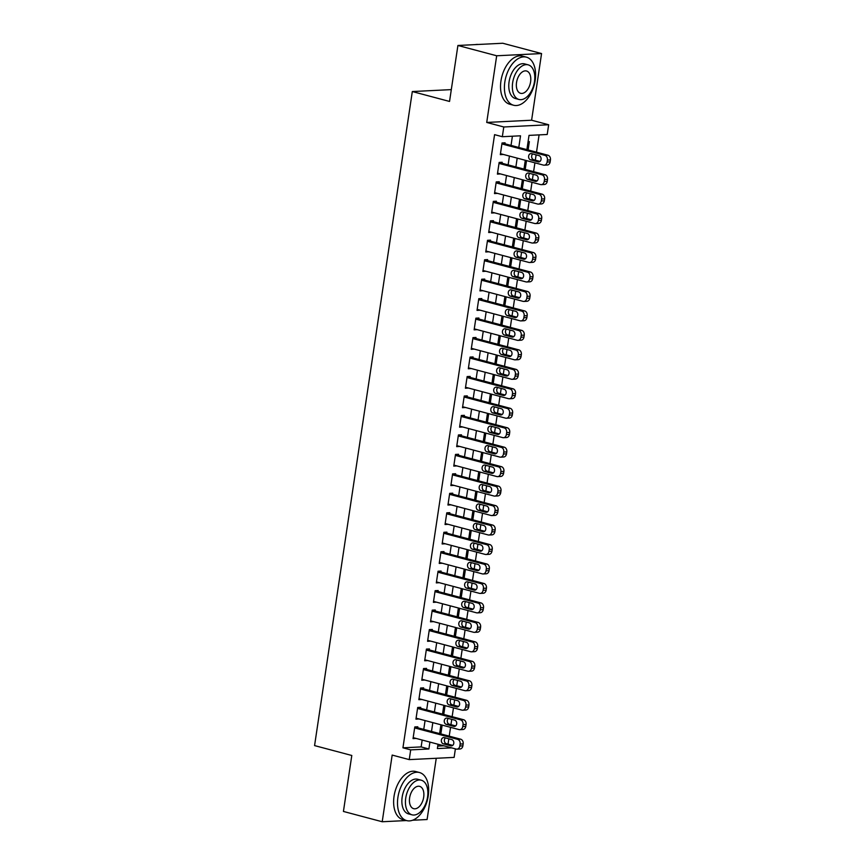 <?xml version="1.0" encoding="UTF-8"?>
<svg xmlns="http://www.w3.org/2000/svg" width="865" height="865" viewBox="0 0 865 865"><rect width="100%" height="100%" fill="white"/><g stroke="black" fill="none" stroke-linecap="round" stroke-linejoin="round"><path stroke-width="1.3" d="M455.39 748.863L454.125 757.394L409.242 759.611L410.691 749.879L428.889 748.982L429.916 742.094M412.594 820.247L427.094 819.523L436.252 758.27M409.242 759.611L392.169 755.08L382.211 821.75L343.427 811.446L351.796 755.48L314.568 745.598L412.313 91.549L449.541 101.443L457.909 45.477L502.792 43.25L541.566 53.554L496.683 55.771L486.725 122.441L503.787 126.982L548.669 124.755L547.21 134.486L529.023 135.383L526.893 149.623M486.725 122.441L531.607 120.224L541.566 53.554M531.607 120.224L548.669 124.755M448.038 744.127L448.827 738.818M449.227 736.147L450.546 727.335M450.946 724.665L451.746 719.356M452.136 716.685L453.455 707.873M453.855 705.202L454.655 699.893M455.044 697.222L456.363 688.41M456.763 685.74L457.563 680.42M457.963 677.749L459.272 668.937M459.672 666.266L460.472 660.957M460.872 658.287L462.18 649.474M462.58 646.804L463.381 641.495M463.781 638.824L465.089 630.012M465.489 627.341L466.289 622.032M466.689 619.362L468.008 610.539M468.397 607.868L469.198 602.559M469.598 599.888L470.917 591.076M471.317 588.405L472.106 583.096M472.506 580.426L473.825 571.614M474.225 568.943L475.015 563.634M475.415 560.963L476.734 552.151M477.134 549.47L477.923 544.161M478.323 541.49L479.643 532.678M480.043 530.007L480.832 524.698M481.232 522.028L482.551 513.215M482.951 510.545L483.74 505.236M484.141 502.565L485.46 493.753M485.86 491.082L486.649 485.773M487.049 483.092L488.368 474.279M488.768 471.609L489.558 466.3M489.958 463.629L491.277 454.817M491.677 452.146L492.466 446.837M492.866 444.167L494.185 435.355M494.585 432.684L495.375 427.375M495.775 424.704L497.094 415.881M497.494 413.211L498.283 407.902M498.683 405.231L500.002 396.419M500.403 393.748L501.192 388.439M501.592 385.768L502.911 376.956M503.311 374.286L504.111 368.977M504.5 366.306L505.82 357.494M506.22 354.823L507.02 349.503M507.409 346.833L508.728 338.02M509.128 335.35L509.928 330.041M510.328 327.37L511.637 318.558M512.037 315.887L512.837 310.578M513.237 307.908L514.545 299.095M514.945 296.425L515.745 291.116M516.146 288.445L517.454 279.622M517.854 276.951L518.654 271.642M519.054 268.972L520.373 260.16M520.762 257.489L521.563 252.18M521.963 249.509L523.282 240.697M523.682 238.026L524.471 232.717M524.871 230.047L526.19 221.235M526.59 218.553L527.38 213.244M527.78 210.573L529.099 201.761M529.499 199.091L530.288 193.782M530.688 191.111L532.007 182.299M532.408 179.628L533.197 174.319M533.597 171.648L534.916 162.836M535.316 160.166L536.105 154.857M536.505 152.175L539.09 134.886M382.211 821.75L406.442 820.55M457.909 45.477L496.683 55.771M417.676 727.768L417.817 726.795L414.789 726.946L413.038 738.624L416.076 738.418M420.585 708.305L420.725 707.332L417.698 707.484L415.946 719.161L418.984 718.956M423.493 688.832L423.634 687.859L420.606 688.01L418.855 699.688L421.904 699.493M426.402 669.369L426.542 668.396L423.515 668.548L421.763 680.225L424.812 680.02M429.31 649.907L429.451 648.934L426.423 649.085L424.672 660.763L427.721 660.557M432.219 630.444L432.359 629.471L429.332 629.612L427.58 641.3L430.629 641.095M435.127 610.971L435.268 609.998L432.24 610.149L430.5 621.827L433.538 621.621M438.036 591.509L438.177 590.535L435.149 590.687L433.408 602.364L436.447 602.159M440.945 572.046L441.096 571.073L438.058 571.224L436.317 582.902L439.355 582.696M443.853 552.573L444.005 551.6L440.966 551.751L439.225 563.429L442.264 563.234M446.762 533.11L446.913 532.137L443.875 532.289L442.134 543.966L445.172 543.761M449.67 513.648L449.822 512.675L446.783 512.826L445.043 524.504L448.081 524.298M452.579 494.175L452.73 493.201L449.692 493.353L447.951 505.041L450.989 504.836M455.487 474.712L455.639 473.739L452.6 473.89L450.86 485.568L453.898 485.362M458.396 455.25L458.547 454.276L455.509 454.428L453.768 466.105L456.807 465.9M461.305 435.787L461.456 434.814L458.418 434.954L456.677 446.643L459.715 446.437M464.224 416.314L464.364 415.341L461.337 415.492L459.585 427.169L462.624 426.964M467.132 396.851L467.273 395.878L464.246 396.029L462.494 407.707L465.532 407.502M470.041 377.389L470.182 376.416L467.154 376.567L465.402 388.244L468.441 388.039M472.95 357.915L473.09 356.942L470.063 357.094L468.311 368.771L471.349 368.577M475.858 338.453L475.999 337.48L472.971 337.631L471.22 349.309L474.269 349.103M478.767 318.99L478.907 318.017L475.88 318.169L474.128 329.846L477.177 329.641M481.675 299.528L481.816 298.555L478.788 298.695L477.037 310.384L480.086 310.178M484.584 280.055L484.724 279.081L481.697 279.233L479.945 290.91L482.994 290.705M487.492 260.592L487.633 259.619L484.605 259.77L482.865 271.448L485.903 271.242M490.401 241.13L490.542 240.156L487.514 240.308L485.773 251.985L488.812 251.78M493.31 221.656L493.461 220.683L490.423 220.835L488.682 232.512L491.72 232.317M496.218 202.194L496.369 201.221L493.331 201.372L491.59 213.049L494.629 212.844M499.127 182.731L499.278 181.758L496.24 181.91L494.499 193.587L497.537 193.382M502.035 163.258L502.187 162.285L499.148 162.436L497.407 174.125L500.446 173.919M528.115 149.948L529.358 141.622L528.082 141.687M525.196 169.41L526.45 161.085L525.163 161.149M522.287 188.884L523.541 180.558L522.255 180.612M519.378 208.346L520.622 200.02L519.346 200.085M516.47 227.809L517.713 219.483L516.437 219.548M513.561 247.282L514.805 238.945L513.529 239.01M510.653 266.744L511.896 258.419L510.62 258.484M507.744 286.207L508.988 277.881L507.712 277.946M504.836 305.68L506.079 297.344L504.803 297.409M501.927 325.143L503.171 316.817L501.895 316.871M499.019 344.605L500.262 336.28L498.986 336.344M496.11 364.068L497.353 355.742L496.078 355.807M493.201 383.541L494.445 375.215L493.169 375.269M490.293 403.004L491.536 394.678L490.26 394.743M487.384 422.466L488.628 414.14L487.352 414.205M484.476 441.939L485.719 433.603L484.443 433.668M481.567 461.402L482.811 453.076L481.535 453.141M478.659 480.864L479.902 472.539L478.626 472.604M475.739 500.327L476.993 492.001L475.707 492.066M472.831 519.8L474.085 511.475L472.798 511.529M469.922 539.263L471.166 530.937L469.89 531.002M467.014 558.725L468.257 550.399L466.981 550.464M464.105 578.198L465.348 569.862L464.072 569.927M461.196 597.661L462.44 589.335L461.164 589.4M458.288 617.123L459.531 608.798L458.255 608.863M455.379 636.597L456.623 628.26L455.347 628.325M452.471 656.059L453.714 647.734L452.438 647.788M449.562 675.522L450.806 667.196L449.53 667.261M446.654 694.984L447.897 686.659L446.621 686.724M443.745 714.458L444.988 706.132L443.713 706.186M437.744 746.095L443.842 745.792M440.804 725.659L442.08 725.594L440.836 733.92M518.784 147.472L520.525 135.805L502.327 136.713L494.575 134.648L402.939 747.814L421.136 746.917L422.163 740.04M423.753 729.379L425.072 720.567M426.661 709.916L427.98 701.104M429.57 690.454L430.889 681.642M432.478 670.981L433.798 662.168M435.387 651.518L436.706 642.706M438.296 632.055L439.615 623.243M441.204 612.593L442.523 603.77M444.113 593.12L445.432 584.308M447.021 573.657L448.34 564.845M449.93 554.195L451.249 545.383M452.849 534.721L454.157 525.909M455.758 515.259L457.066 506.447M458.666 495.796L459.975 486.984M461.575 476.334L462.894 467.511M464.483 456.861L465.803 448.048M467.392 437.398L468.711 428.586M470.3 417.936L471.62 409.123M473.209 398.462L474.528 389.65M476.118 379L477.437 370.188M479.026 359.537L480.345 350.725M481.935 340.064L483.254 331.252M484.843 320.601L486.162 311.789M487.752 301.139L489.071 292.327M490.66 281.676L491.98 272.853M493.569 262.203L494.888 253.391M496.478 242.741L497.797 233.928M499.386 223.278L500.705 214.466M502.295 203.805L503.614 194.993M505.214 184.342L506.522 175.53M508.123 164.88L509.431 156.068M511.031 145.417L512.404 136.216M504.944 143.795L505.095 142.822L502.057 142.974L500.316 154.651L503.354 154.446M451.303 89.614L412.313 91.549M402.939 747.814L410.691 749.879M502.327 136.713L503.787 126.982M438.025 744.246L437.376 748.56L451.595 747.857M525.304 160.274L523.985 169.097M522.384 179.747L521.076 188.559M519.476 199.21L518.167 208.022M516.567 218.672L515.259 227.484M513.659 238.145L512.34 246.958M510.75 257.608L509.431 266.42M507.842 277.07L506.522 285.882M504.933 296.533L503.614 305.356M502.024 316.006L500.705 324.818M499.116 335.469L497.797 344.281M496.207 354.931L494.888 363.743M493.299 374.404L491.98 383.217M490.39 393.867L489.071 402.679M487.482 413.329L486.162 422.142M484.573 432.803L483.254 441.615M481.664 452.265L480.345 461.077M478.756 471.728L477.437 480.54M475.847 491.19L474.528 500.013M472.939 510.664L471.62 519.476M470.019 530.126L468.711 538.938M467.111 549.589L465.803 558.401M464.202 569.062L462.894 577.874M461.294 588.524L459.975 597.337M458.385 607.987L457.066 616.799M455.477 627.449L454.157 636.272M452.568 646.923L451.249 655.735M449.659 666.385L448.34 675.197M446.751 685.848L445.432 694.66M443.842 705.321L442.523 714.133M440.934 724.784L439.615 733.596M431.505 731.444L432.824 722.632M434.414 711.982L435.733 703.169M437.322 692.508L438.642 683.696M440.231 673.046L441.55 664.234M443.15 653.583L444.459 644.771M446.059 634.11L447.367 625.298M448.967 614.647L450.276 605.835M451.876 595.185L453.195 586.373M454.785 575.722L456.104 566.899M457.693 556.249L459.012 547.437M460.602 536.787L461.921 527.974M463.51 517.324L464.829 508.512M466.419 497.851L467.738 489.039M469.327 478.388L470.647 469.576M472.236 458.926L473.555 450.114M475.144 439.452L476.464 430.64M478.053 419.99L479.372 411.178M480.962 400.527L482.281 391.715M483.87 381.065L485.189 372.242M486.779 361.592L488.098 352.779M489.687 342.129L491.006 333.317M492.596 322.667L493.915 313.854M495.515 303.193L496.824 294.381M498.424 283.731L499.732 274.919M501.332 264.268L502.641 255.456M504.241 244.806L505.56 235.983M507.15 225.333L508.469 216.52M510.058 205.87L511.377 197.058M512.967 186.408L514.286 177.595M515.875 166.934L517.194 158.122M421.136 746.917L428.889 748.982M500.457 153.732L503.344 154.5M497.548 173.195L500.435 173.973M494.629 192.668L497.526 193.436M491.72 212.13L494.618 212.898M488.812 231.593L491.709 232.361M485.903 251.066L488.801 251.834M482.994 270.529L485.892 271.296M480.086 289.991L482.984 290.759M477.177 309.465L480.075 310.232M474.269 328.927L477.166 329.695M471.36 348.39L474.258 349.157M468.452 367.852L471.349 368.631M465.543 387.325L468.441 388.093M462.634 406.788L465.532 407.556M459.726 426.25L462.624 427.018M456.817 445.724L459.715 446.491M453.909 465.186L456.796 465.954M451 484.649L453.887 485.416M448.092 504.122L450.979 504.89M445.183 523.585L448.07 524.352M442.264 543.047L445.161 543.815M439.355 562.51L442.253 563.288M436.447 581.983L439.344 582.751M433.538 601.445L436.436 602.213M430.629 620.908L433.527 621.676M427.721 640.381L430.619 641.149M424.812 659.844L427.71 660.611M421.904 679.306L424.802 680.074M418.995 698.769L421.893 699.547M416.087 718.242L418.984 719.01M413.178 737.704L416.076 738.472M501.916 143.947L544.885 155.365A3.979 3.157 -92.8 0 1 547.404 160.079L547.113 162.025A3.979 3.157 -92.8 0 1 544.204 165.183A3.979 3.157 -92.8 0 1 543.425 165.096L500.457 153.678M544.204 165.183L547.242 165.031A3.979 3.157 87.2 0 0 550.151 161.874L550.432 159.928A3.979 3.157 87.2 0 0 547.913 155.213L502.057 143.028M539.036 155.635A3.19 2.519 87.2 0 1 541.09 159.009A3.19 2.519 87.2 0 1 538.733 161.928A3.19 2.519 87.2 0 1 538.106 161.863L530.656 159.884A3.19 2.519 87.2 0 1 528.601 156.5A3.19 2.519 87.2 0 1 530.969 153.581A3.19 2.519 87.2 0 1 531.597 153.656L539.036 155.635M540.009 161.409L533.694 159.733A3.19 2.519 87.2 0 1 531.694 157.203A3.19 2.519 87.2 0 1 532.721 153.948M478.215 44.472A24.88 14.716 104.9 0 0 475.328 44.612M535.165 80.456A24.88 14.716 104.9 0 0 526.385 57.155A24.88 14.716 104.9 0 0 504.836 81.959A24.88 14.716 104.9 0 0 513.615 105.249A24.88 14.716 104.9 0 0 535.165 80.456M526.385 57.155L522.514 56.128A24.88 14.716 104.9 0 0 500.954 80.921A24.88 14.716 104.9 0 0 509.734 104.222L513.615 105.249M518.968 99.464L515.399 98.524A17.916 10.596 -75.1 0 1 509.085 81.742A17.916 10.596 -75.1 0 1 524.601 63.891L528.169 64.843A17.916 10.596 104.9 0 0 512.653 82.694A17.916 10.596 104.9 0 0 518.968 99.464A17.916 10.596 104.9 0 0 534.484 81.613A17.916 10.596 104.9 0 0 528.169 64.843M516.535 82.499A11.548 6.834 104.9 0 0 520.6 93.312A11.548 6.834 104.9 0 0 530.602 81.807A11.548 6.834 104.9 0 0 526.536 70.995A11.548 6.834 104.9 0 0 516.535 82.499M428.251 795.822A24.88 14.716 104.9 0 0 419.471 772.521A24.88 14.716 104.9 0 0 397.922 797.325A24.88 14.716 104.9 0 0 406.701 820.615A24.88 14.716 104.9 0 0 428.251 795.822M419.471 772.521L415.6 771.494A24.88 14.716 104.9 0 0 394.051 796.287A24.88 14.716 104.9 0 0 402.82 819.587L406.701 820.615M412.054 814.83L408.485 813.889A17.916 10.596 -75.1 0 1 402.171 797.108A17.916 10.596 -75.1 0 1 417.687 779.257L421.255 780.198A17.916 10.596 104.9 0 0 405.739 798.06A17.916 10.596 104.9 0 0 412.054 814.83A17.916 10.596 104.9 0 0 427.57 796.979A17.916 10.596 104.9 0 0 421.255 780.198M409.621 797.865A11.548 6.834 104.9 0 0 413.686 808.678A11.548 6.834 104.9 0 0 423.688 797.173A11.548 6.834 104.9 0 0 419.622 786.361A11.548 6.834 104.9 0 0 409.621 797.865M499.008 163.409L541.977 174.827A3.979 3.157 -92.8 0 1 544.496 179.542L544.204 181.488A3.979 3.157 -92.8 0 1 541.295 184.645A3.979 3.157 -92.8 0 1 540.517 184.559L497.548 173.141M541.295 184.645L544.334 184.494A3.979 3.157 87.2 0 0 547.242 181.336L547.523 179.39A3.979 3.157 87.2 0 0 545.004 174.676L499.137 162.49M536.127 175.098A3.19 2.519 87.2 0 1 538.181 178.482A3.19 2.519 87.2 0 1 535.824 181.391A3.19 2.519 87.2 0 1 535.197 181.326L527.747 179.347A3.19 2.519 87.2 0 1 525.693 175.963A3.19 2.519 87.2 0 1 528.061 173.054A3.19 2.519 87.2 0 1 528.677 173.119L536.127 175.098M537.1 180.871L530.786 179.196A3.19 2.519 87.2 0 1 528.774 176.665A3.19 2.519 87.2 0 1 529.812 173.422M496.099 182.883L539.068 194.29A3.979 3.157 -92.8 0 1 541.587 199.015L541.295 200.961A3.979 3.157 -92.8 0 1 538.387 204.108A3.979 3.157 -92.8 0 1 537.608 204.021L494.639 192.614M538.387 204.108L541.425 203.956A3.979 3.157 87.2 0 0 544.323 200.81L544.615 198.863A3.979 3.157 87.2 0 0 542.096 194.138L496.229 181.964M533.218 194.56A3.19 2.519 87.2 0 1 535.273 197.944A3.19 2.519 87.2 0 1 532.916 200.853A3.19 2.519 87.2 0 1 532.289 200.788L524.839 198.809A3.19 2.519 87.2 0 1 522.784 195.425A3.19 2.519 87.2 0 1 525.152 192.517A3.19 2.519 87.2 0 1 525.769 192.581L533.218 194.56M534.192 200.334L527.877 198.658A3.19 2.519 87.2 0 1 525.866 196.139A3.19 2.519 87.2 0 1 526.904 192.884M493.191 202.345L536.159 213.763A3.979 3.157 -92.8 0 1 538.679 218.477L538.387 220.424A3.979 3.157 -92.8 0 1 535.478 223.57A3.979 3.157 -92.8 0 1 534.7 223.494L491.731 212.076M535.478 223.57L538.517 223.429A3.979 3.157 87.2 0 0 541.414 220.272L541.706 218.326A3.979 3.157 87.2 0 0 539.187 213.612L493.32 201.426M530.31 214.023A3.19 2.519 87.2 0 1 532.364 217.407A3.19 2.519 87.2 0 1 530.007 220.326A3.19 2.519 87.2 0 1 529.38 220.251L521.93 218.283A3.19 2.519 87.2 0 1 519.876 214.898A3.19 2.519 87.2 0 1 522.244 211.979A3.19 2.519 87.2 0 1 522.86 212.044L530.31 214.023M531.272 219.807L524.968 218.131A3.19 2.519 87.2 0 1 522.957 215.601A3.19 2.519 87.2 0 1 523.995 212.347M490.282 221.808L533.251 233.226A3.979 3.157 -92.8 0 1 535.77 237.94L535.478 239.886A3.979 3.157 -92.8 0 1 532.57 243.043A3.979 3.157 -92.8 0 1 531.791 242.957L488.822 231.539M532.57 243.043L535.608 242.892A3.979 3.157 87.2 0 0 538.506 239.735L538.798 237.788A3.979 3.157 87.2 0 0 536.278 233.074L490.412 220.889M527.401 233.496A3.19 2.519 87.2 0 1 529.456 236.88A3.19 2.519 87.2 0 1 527.088 239.789A3.19 2.519 87.2 0 1 526.471 239.724L519.022 237.745A3.19 2.519 87.2 0 1 516.967 234.361A3.19 2.519 87.2 0 1 519.335 231.452A3.19 2.519 87.2 0 1 519.952 231.517L527.401 233.496M528.364 239.27L522.06 237.594A3.19 2.519 87.2 0 1 520.049 235.064A3.19 2.519 87.2 0 1 521.087 231.82M487.373 241.281L530.342 252.688A3.979 3.157 -92.8 0 1 532.862 257.402L532.57 259.349A3.979 3.157 -92.8 0 1 529.661 262.506A3.979 3.157 -92.8 0 1 528.883 262.419L485.914 251.012M529.661 262.506L532.699 262.354A3.979 3.157 87.2 0 0 535.597 259.208L535.889 257.262A3.979 3.157 87.2 0 0 533.37 252.537L487.503 240.362M524.493 252.958A3.19 2.519 87.2 0 1 526.547 256.343A3.19 2.519 87.2 0 1 524.179 259.251A3.19 2.519 87.2 0 1 523.563 259.186L516.113 257.208A3.19 2.519 87.2 0 1 514.059 253.823A3.19 2.519 87.2 0 1 516.427 250.915A3.19 2.519 87.2 0 1 517.043 250.98L524.493 252.958M525.455 258.732L519.151 257.056A3.19 2.519 87.2 0 1 517.14 254.537A3.19 2.519 87.2 0 1 518.178 251.283M484.465 260.743L527.434 272.151A3.979 3.157 -92.8 0 1 529.953 276.876L529.661 278.822A3.979 3.157 -92.8 0 1 526.753 281.968A3.979 3.157 -92.8 0 1 525.974 281.893L483.005 270.475M526.753 281.968L529.791 281.817A3.979 3.157 87.2 0 0 532.689 278.671L532.981 276.724A3.979 3.157 87.2 0 0 530.461 272.01L484.595 259.824M521.584 272.421A3.19 2.519 87.2 0 1 523.639 275.805A3.19 2.519 87.2 0 1 521.271 278.725A3.19 2.519 87.2 0 1 520.654 278.649L513.205 276.67A3.19 2.519 87.2 0 1 511.15 273.286A3.19 2.519 87.2 0 1 513.518 270.377A3.19 2.519 87.2 0 1 514.134 270.442L521.584 272.421M522.547 278.206L516.243 276.53A3.19 2.519 87.2 0 1 514.232 274A3.19 2.519 87.2 0 1 515.27 270.745M481.546 280.206L524.525 291.624A3.979 3.157 -92.8 0 1 527.044 296.338L526.753 298.284A3.979 3.157 -92.8 0 1 523.844 301.442A3.979 3.157 -92.8 0 1 523.066 301.355L480.097 289.937M523.844 301.442L526.871 301.29A3.979 3.157 87.2 0 0 529.78 298.133L530.072 296.187A3.979 3.157 87.2 0 0 527.553 291.473L481.686 279.287M518.676 291.894A3.19 2.519 87.2 0 1 520.73 295.279A3.19 2.519 87.2 0 1 518.362 298.187A3.19 2.519 87.2 0 1 517.746 298.122L510.296 296.144A3.19 2.519 87.2 0 1 508.242 292.759A3.19 2.519 87.2 0 1 510.61 289.84A3.19 2.519 87.2 0 1 511.226 289.916L518.676 291.894M519.638 297.668L513.334 295.992A3.19 2.519 87.2 0 1 511.323 293.462A3.19 2.519 87.2 0 1 512.361 290.218M478.637 299.668L521.606 311.086A3.979 3.157 -92.8 0 1 524.136 315.801L523.844 317.747A3.979 3.157 -92.8 0 1 520.935 320.904A3.979 3.157 -92.8 0 1 520.157 320.818L477.188 309.411M520.935 320.904L523.963 320.753A3.979 3.157 87.2 0 0 526.871 317.596L527.163 315.649A3.979 3.157 87.2 0 0 524.644 310.935L478.778 298.749M515.767 311.357A3.19 2.519 87.2 0 1 517.821 314.741A3.19 2.519 87.2 0 1 515.454 317.65A3.19 2.519 87.2 0 1 514.837 317.585L507.387 315.606A3.19 2.519 87.2 0 1 505.333 312.222A3.19 2.519 87.2 0 1 507.69 309.313A3.19 2.519 87.2 0 1 508.317 309.378L515.767 311.357M516.729 317.131L510.415 315.455A3.19 2.519 87.2 0 1 508.415 312.925A3.19 2.519 87.2 0 1 509.453 309.681M475.728 319.142L518.697 330.549A3.979 3.157 -92.8 0 1 521.227 335.274L520.935 337.22A3.979 3.157 -92.8 0 1 518.027 340.367A3.979 3.157 -92.8 0 1 517.248 340.28L474.279 328.873M518.027 340.367L521.054 340.215A3.979 3.157 87.2 0 0 523.963 337.069L524.255 335.123A3.979 3.157 87.2 0 0 521.736 330.398L475.869 318.223M512.859 330.819A3.19 2.519 87.2 0 1 514.913 334.204A3.19 2.519 87.2 0 1 512.545 337.112A3.19 2.519 87.2 0 1 511.929 337.047L504.479 335.069A3.19 2.519 87.2 0 1 502.424 331.684A3.19 2.519 87.2 0 1 504.782 328.776A3.19 2.519 87.2 0 1 505.409 328.841L512.859 330.819M513.821 336.593L507.506 334.917A3.19 2.519 87.2 0 1 505.506 332.398A3.19 2.519 87.2 0 1 506.544 329.143M472.82 338.604L515.789 350.022A3.979 3.157 -92.8 0 1 518.308 354.736L518.027 356.683A3.979 3.157 -92.8 0 1 515.118 359.829A3.979 3.157 -92.8 0 1 514.34 359.754L471.371 348.336M515.118 359.829L518.146 359.689A3.979 3.157 87.2 0 0 521.054 356.531L521.346 354.585A3.979 3.157 87.2 0 0 518.827 349.871L472.96 337.685M509.95 350.282A3.19 2.519 87.2 0 1 512.004 353.666A3.19 2.519 87.2 0 1 509.636 356.585A3.19 2.519 87.2 0 1 509.02 356.521L501.57 354.542A3.19 2.519 87.2 0 1 499.516 351.158A3.19 2.519 87.2 0 1 501.873 348.238A3.19 2.519 87.2 0 1 502.5 348.314L509.95 350.282M510.912 356.066L504.598 354.391A3.19 2.519 87.2 0 1 502.597 351.86A3.19 2.519 87.2 0 1 503.635 348.606M469.911 358.067L512.88 369.485A3.979 3.157 -92.8 0 1 515.399 374.199L515.107 376.145A3.979 3.157 -92.8 0 1 512.21 379.303A3.979 3.157 -92.8 0 1 511.431 379.216L468.462 367.798M512.21 379.303L515.237 379.151A3.979 3.157 87.2 0 0 518.146 375.994L518.438 374.048A3.979 3.157 87.2 0 0 515.918 369.333L470.052 357.148M507.041 369.755A3.19 2.519 87.2 0 1 509.096 373.139A3.19 2.519 87.2 0 1 506.728 376.048A3.19 2.519 87.2 0 1 506.101 375.983L498.662 374.004A3.19 2.519 87.2 0 1 496.607 370.62A3.19 2.519 87.2 0 1 498.964 367.712A3.19 2.519 87.2 0 1 499.592 367.776L507.041 369.755M508.004 375.529L501.689 373.853A3.19 2.519 87.2 0 1 499.689 371.323A3.19 2.519 87.2 0 1 500.727 368.079M467.003 377.54L509.972 388.947A3.979 3.157 -92.8 0 1 512.491 393.661L512.199 395.619A3.979 3.157 -92.8 0 1 509.301 398.765A3.979 3.157 -92.8 0 1 508.523 398.679L465.554 387.271M509.301 398.765L512.329 398.614A3.979 3.157 87.2 0 0 515.237 395.467L515.529 393.521A3.979 3.157 87.2 0 0 513.01 388.796L467.143 376.621M504.133 389.218A3.19 2.519 87.2 0 1 506.187 392.602A3.19 2.519 87.2 0 1 503.819 395.51A3.19 2.519 87.2 0 1 503.192 395.446L495.753 393.467A3.19 2.519 87.2 0 1 493.699 390.083A3.19 2.519 87.2 0 1 496.056 387.174A3.19 2.519 87.2 0 1 496.683 387.239L504.133 389.218M505.095 394.991L498.781 393.315A3.19 2.519 87.2 0 1 496.78 390.796A3.19 2.519 87.2 0 1 497.818 387.542M464.094 397.003L507.063 408.421A3.979 3.157 -92.8 0 1 509.582 413.135L509.29 415.081A3.979 3.157 -92.8 0 1 506.393 418.228A3.979 3.157 -92.8 0 1 505.614 418.152L462.645 406.734M506.393 418.228L509.42 418.076A3.979 3.157 87.2 0 0 512.329 414.93L512.621 412.983A3.979 3.157 87.2 0 0 510.101 408.269L464.235 396.084M501.213 408.68A3.19 2.519 87.2 0 1 503.279 412.064A3.19 2.519 87.2 0 1 500.911 414.984A3.19 2.519 87.2 0 1 500.284 414.908L492.845 412.94A3.19 2.519 87.2 0 1 490.79 409.556A3.19 2.519 87.2 0 1 493.147 406.637A3.19 2.519 87.2 0 1 493.774 406.701L501.213 408.68M502.187 414.465L495.872 412.789A3.19 2.519 87.2 0 1 493.872 410.259A3.19 2.519 87.2 0 1 494.91 407.004M461.186 416.465L504.154 427.883A3.979 3.157 -92.8 0 1 506.674 432.597L506.382 434.544A3.979 3.157 -92.8 0 1 503.484 437.701A3.979 3.157 -92.8 0 1 502.706 437.614L459.737 426.196M503.484 437.701L506.512 437.549A3.979 3.157 87.2 0 0 509.42 434.392L509.712 432.446A3.979 3.157 87.2 0 0 507.193 427.732L461.326 415.546M498.305 428.153A3.19 2.519 87.2 0 1 500.359 431.538A3.19 2.519 87.2 0 1 498.002 434.446A3.19 2.519 87.2 0 1 497.375 434.381L489.936 432.403A3.19 2.519 87.2 0 1 487.882 429.018A3.19 2.519 87.2 0 1 490.239 426.11A3.19 2.519 87.2 0 1 490.866 426.175L498.305 428.153M499.278 433.927L492.964 432.251A3.19 2.519 87.2 0 1 490.963 429.721A3.19 2.519 87.2 0 1 492.001 426.477M458.277 435.928L501.246 447.346A3.979 3.157 -92.8 0 1 503.765 452.06L503.473 454.006A3.979 3.157 -92.8 0 1 500.575 457.163A3.979 3.157 -92.8 0 1 499.797 457.077L456.817 445.67M500.575 457.163L503.603 457.012A3.979 3.157 87.2 0 0 506.512 453.865L506.804 451.908A3.979 3.157 87.2 0 0 504.284 447.194L458.418 435.009M495.396 447.616A3.19 2.519 87.2 0 1 497.451 451A3.19 2.519 87.2 0 1 495.094 453.909A3.19 2.519 87.2 0 1 494.466 453.844L487.027 451.865A3.19 2.519 87.2 0 1 484.973 448.481A3.19 2.519 87.2 0 1 487.33 445.572A3.19 2.519 87.2 0 1 487.957 445.637L495.396 447.616M496.369 453.39L490.055 451.714A3.19 2.519 87.2 0 1 488.055 449.195A3.19 2.519 87.2 0 1 489.093 445.94M455.368 455.401L498.337 466.808A3.979 3.157 -92.8 0 1 500.857 471.533L500.565 473.479A3.979 3.157 -92.8 0 1 497.667 476.626A3.979 3.157 -92.8 0 1 496.878 476.55L453.909 465.132M497.667 476.626L500.694 476.474A3.979 3.157 87.2 0 0 503.603 473.328L503.895 471.382A3.979 3.157 87.2 0 0 501.365 466.657L455.509 454.482M492.488 467.078A3.19 2.519 87.2 0 1 494.542 470.463A3.19 2.519 87.2 0 1 492.185 473.371A3.19 2.519 87.2 0 1 491.558 473.306L484.119 471.328A3.19 2.519 87.2 0 1 482.065 467.943A3.19 2.519 87.2 0 1 484.422 465.035A3.19 2.519 87.2 0 1 485.049 465.1L492.488 467.078M493.461 472.863L487.146 471.187A3.19 2.519 87.2 0 1 485.146 468.657A3.19 2.519 87.2 0 1 486.184 465.402M452.46 474.863L495.429 486.281A3.979 3.157 -92.8 0 1 497.948 490.996L497.656 492.942A3.979 3.157 -92.8 0 1 494.748 496.099A3.979 3.157 -92.8 0 1 493.969 496.013L451 484.595M494.748 496.099L497.786 495.948A3.979 3.157 87.2 0 0 500.694 492.791L500.986 490.844A3.979 3.157 87.2 0 0 498.456 486.13L452.6 473.944M489.579 486.552A3.19 2.519 87.2 0 1 491.634 489.925A3.19 2.519 87.2 0 1 489.276 492.845A3.19 2.519 87.2 0 1 488.649 492.78L481.21 490.801A3.19 2.519 87.2 0 1 479.145 487.417A3.19 2.519 87.2 0 1 481.513 484.497A3.19 2.519 87.2 0 1 482.14 484.573L489.579 486.552M490.552 492.326L484.238 490.65A3.19 2.519 87.2 0 1 482.238 488.12A3.19 2.519 87.2 0 1 483.276 484.865M449.551 494.326L492.52 505.744A3.979 3.157 -92.8 0 1 495.039 510.458L494.748 512.404A3.979 3.157 -92.8 0 1 491.839 515.562A3.979 3.157 -92.8 0 1 491.061 515.475L448.092 504.068M491.839 515.562L494.877 515.41A3.979 3.157 87.2 0 0 497.786 512.253L498.067 510.307A3.979 3.157 87.2 0 0 495.548 505.593L449.692 493.407M486.671 506.014A3.19 2.519 87.2 0 1 488.725 509.399A3.19 2.519 87.2 0 1 486.368 512.307A3.19 2.519 87.2 0 1 485.741 512.242L478.291 510.264A3.19 2.519 87.2 0 1 476.237 506.879A3.19 2.519 87.2 0 1 478.605 503.971A3.19 2.519 87.2 0 1 479.232 504.036L486.671 506.014M487.644 511.788L481.329 510.112A3.19 2.519 87.2 0 1 479.329 507.582A3.19 2.519 87.2 0 1 480.356 504.338M446.643 513.799L489.612 525.206A3.979 3.157 -92.8 0 1 492.131 529.931L491.839 531.878A3.979 3.157 -92.8 0 1 488.93 535.024A3.979 3.157 -92.8 0 1 488.152 534.938L445.183 523.53M488.93 535.024L491.969 534.873A3.979 3.157 87.2 0 0 494.877 531.726L495.158 529.78A3.979 3.157 87.2 0 0 492.639 525.055L446.772 512.88M483.762 525.477A3.19 2.519 87.2 0 1 485.816 528.861A3.19 2.519 87.2 0 1 483.459 531.77A3.19 2.519 87.2 0 1 482.832 531.705L475.382 529.726A3.19 2.519 87.2 0 1 473.328 526.342A3.19 2.519 87.2 0 1 475.696 523.433A3.19 2.519 87.2 0 1 476.312 523.498L483.762 525.477M484.735 531.251L478.421 529.575A3.19 2.519 87.2 0 1 476.41 527.055A3.19 2.519 87.2 0 1 477.448 523.801M443.734 533.262L486.703 544.68A3.979 3.157 -92.8 0 1 489.222 549.394L488.93 551.34A3.979 3.157 -92.8 0 1 486.022 554.487A3.979 3.157 -92.8 0 1 485.243 554.411L442.275 542.993M486.022 554.487L489.06 554.346A3.979 3.157 87.2 0 0 491.958 551.189L492.25 549.243A3.979 3.157 87.2 0 0 489.731 544.528L443.864 532.343M480.854 544.939A3.19 2.519 87.2 0 1 482.908 548.324A3.19 2.519 87.2 0 1 480.551 551.243A3.19 2.519 87.2 0 1 479.924 551.178L472.474 549.199A3.19 2.519 87.2 0 1 470.419 545.815A3.19 2.519 87.2 0 1 472.787 542.896A3.19 2.519 87.2 0 1 473.404 542.961L480.854 544.939M481.827 550.724L475.512 549.048A3.19 2.519 87.2 0 1 473.501 546.518A3.19 2.519 87.2 0 1 474.539 543.263M440.826 552.724L483.795 564.142A3.979 3.157 -92.8 0 1 486.314 568.856L486.022 570.803A3.979 3.157 -92.8 0 1 483.113 573.96A3.979 3.157 -92.8 0 1 482.335 573.873L439.366 562.455M483.113 573.96L486.152 573.809A3.979 3.157 87.2 0 0 489.049 570.651L489.341 568.705A3.979 3.157 87.2 0 0 486.822 563.991L440.955 551.805M477.945 564.413A3.19 2.519 87.2 0 1 479.999 567.797A3.19 2.519 87.2 0 1 477.642 570.705A3.19 2.519 87.2 0 1 477.015 570.64L469.565 568.662A3.19 2.519 87.2 0 1 467.511 565.277A3.19 2.519 87.2 0 1 469.879 562.369A3.19 2.519 87.2 0 1 470.495 562.434L477.945 564.413M478.907 570.186L472.604 568.51A3.19 2.519 87.2 0 1 470.592 565.98A3.19 2.519 87.2 0 1 471.63 562.737M437.917 572.198L480.886 583.605A3.979 3.157 -92.8 0 1 483.405 588.319L483.113 590.265A3.979 3.157 -92.8 0 1 480.205 593.422A3.979 3.157 -92.8 0 1 479.426 593.336L436.457 581.929M480.205 593.422L483.243 593.271A3.979 3.157 87.2 0 0 486.141 590.125L486.433 588.178A3.979 3.157 87.2 0 0 483.913 583.453L438.047 571.278M475.036 583.875A3.19 2.519 87.2 0 1 477.091 587.259A3.19 2.519 87.2 0 1 474.723 590.168A3.19 2.519 87.2 0 1 474.107 590.103L466.657 588.124A3.19 2.519 87.2 0 1 464.602 584.74A3.19 2.519 87.2 0 1 466.97 581.831A3.19 2.519 87.2 0 1 467.587 581.896L475.036 583.875M475.999 589.649L469.695 587.973A3.19 2.519 87.2 0 1 467.684 585.454A3.19 2.519 87.2 0 1 468.722 582.199M435.009 591.66L477.977 603.067A3.979 3.157 -92.8 0 1 480.497 607.792L480.205 609.738A3.979 3.157 -92.8 0 1 477.296 612.885A3.979 3.157 -92.8 0 1 476.518 612.809L433.549 601.391M477.296 612.885L480.335 612.734A3.979 3.157 87.2 0 0 483.232 609.587L483.524 607.641A3.979 3.157 87.2 0 0 481.005 602.927L435.138 590.741M472.128 603.337A3.19 2.519 87.2 0 1 474.182 606.722A3.19 2.519 87.2 0 1 471.814 609.641A3.19 2.519 87.2 0 1 471.198 609.566L463.748 607.587A3.19 2.519 87.2 0 1 461.694 604.213A3.19 2.519 87.2 0 1 464.062 601.294A3.19 2.519 87.2 0 1 464.678 601.359L472.128 603.337M473.09 609.122L466.786 607.446A3.19 2.519 87.2 0 1 464.775 604.916A3.19 2.519 87.2 0 1 465.813 601.662M432.1 611.123L475.069 622.541A3.979 3.157 -92.8 0 1 477.588 627.255L477.296 629.201A3.979 3.157 -92.8 0 1 474.388 632.358A3.979 3.157 -92.8 0 1 473.609 632.272L430.64 620.854M474.388 632.358L477.426 632.207A3.979 3.157 87.2 0 0 480.324 629.05L480.616 627.103A3.979 3.157 87.2 0 0 478.096 622.389L432.23 610.203M469.219 622.811A3.19 2.519 87.2 0 1 471.274 626.195A3.19 2.519 87.2 0 1 468.906 629.104A3.19 2.519 87.2 0 1 468.289 629.039L460.84 627.06A3.19 2.519 87.2 0 1 458.785 623.676A3.19 2.519 87.2 0 1 461.153 620.767A3.19 2.519 87.2 0 1 461.769 620.832L469.219 622.811M470.182 628.585L463.878 626.909A3.19 2.519 87.2 0 1 461.867 624.379A3.19 2.519 87.2 0 1 462.905 621.135M429.181 630.585L472.149 642.003A3.979 3.157 -92.8 0 1 474.68 646.717L474.388 648.663A3.979 3.157 -92.8 0 1 471.479 651.821A3.979 3.157 -92.8 0 1 470.701 651.734L427.732 640.327M471.479 651.821L474.507 651.669A3.979 3.157 87.2 0 0 477.415 648.512L477.707 646.566A3.979 3.157 87.2 0 0 475.188 641.852L429.321 629.666M466.311 642.273A3.19 2.519 87.2 0 1 468.365 645.658A3.19 2.519 87.2 0 1 465.997 648.566A3.19 2.519 87.2 0 1 465.381 648.501L457.931 646.523A3.19 2.519 87.2 0 1 455.877 643.138A3.19 2.519 87.2 0 1 458.245 640.23A3.19 2.519 87.2 0 1 458.861 640.295L466.311 642.273M467.273 648.047L460.969 646.371A3.19 2.519 87.2 0 1 458.958 643.841A3.19 2.519 87.2 0 1 459.996 640.597M426.272 650.058L469.241 661.466A3.979 3.157 -92.8 0 1 471.771 666.191L471.479 668.137A3.979 3.157 -92.8 0 1 468.571 671.283A3.979 3.157 -92.8 0 1 467.792 671.197L424.823 659.79M468.571 671.283L471.598 671.132A3.979 3.157 87.2 0 0 474.507 667.985L474.799 666.039A3.979 3.157 87.2 0 0 472.279 661.314L426.413 649.139M463.402 661.736A3.19 2.519 87.2 0 1 465.457 665.12A3.19 2.519 87.2 0 1 463.089 668.029A3.19 2.519 87.2 0 1 462.472 667.964L455.022 665.985A3.19 2.519 87.2 0 1 452.968 662.601A3.19 2.519 87.2 0 1 455.325 659.692A3.19 2.519 87.2 0 1 455.952 659.757L463.402 661.736M464.364 667.521L458.05 665.834A3.19 2.519 87.2 0 1 456.05 663.314A3.19 2.519 87.2 0 1 457.088 660.06M423.363 669.521L466.332 680.939A3.979 3.157 -92.8 0 1 468.862 685.653L468.571 687.599A3.979 3.157 -92.8 0 1 465.662 690.746A3.979 3.157 -92.8 0 1 464.883 690.67L421.915 679.252M465.662 690.746L468.689 690.605A3.979 3.157 87.2 0 0 471.598 687.448L471.89 685.502A3.979 3.157 87.2 0 0 469.371 680.787L423.504 668.602M460.494 681.198A3.19 2.519 87.2 0 1 462.548 684.583A3.19 2.519 87.2 0 1 460.18 687.502A3.19 2.519 87.2 0 1 459.564 687.437L452.114 685.458A3.19 2.519 87.2 0 1 450.06 682.074A3.19 2.519 87.2 0 1 452.417 679.155A3.19 2.519 87.2 0 1 453.044 679.23L460.494 681.198M461.456 686.983L455.141 685.307A3.19 2.519 87.2 0 1 453.141 682.777A3.19 2.519 87.2 0 1 454.179 679.522M420.455 688.983L463.424 700.401A3.979 3.157 -92.8 0 1 465.943 705.116L465.662 707.062A3.979 3.157 -92.8 0 1 462.753 710.219A3.979 3.157 -92.8 0 1 461.975 710.133L419.006 698.715M462.753 710.219L465.781 710.068A3.979 3.157 87.2 0 0 468.689 706.91L468.981 704.964A3.979 3.157 87.2 0 0 466.462 700.25L420.595 688.064M457.585 700.672A3.19 2.519 87.2 0 1 459.639 704.056A3.19 2.519 87.2 0 1 457.271 706.965A3.19 2.519 87.2 0 1 456.655 706.9L449.205 704.921A3.19 2.519 87.2 0 1 447.151 701.537A3.19 2.519 87.2 0 1 449.508 698.628A3.19 2.519 87.2 0 1 450.135 698.693L457.585 700.672M458.547 706.446L452.233 704.77A3.19 2.519 87.2 0 1 450.233 702.239A3.19 2.519 87.2 0 1 451.271 698.996M417.546 708.457L460.515 719.864A3.979 3.157 -92.8 0 1 463.035 724.589L462.743 726.535A3.979 3.157 -92.8 0 1 459.845 729.682A3.979 3.157 -92.8 0 1 459.066 729.595L416.097 718.188M459.845 729.682L462.872 729.53A3.979 3.157 87.2 0 0 465.781 726.384L466.073 724.438A3.979 3.157 87.2 0 0 463.554 719.712L417.687 707.538M454.676 720.134A3.19 2.519 87.2 0 1 456.731 723.518A3.19 2.519 87.2 0 1 454.363 726.427A3.19 2.519 87.2 0 1 453.736 726.362L446.297 724.383A3.19 2.519 87.2 0 1 444.242 720.999A3.19 2.519 87.2 0 1 446.6 718.091A3.19 2.519 87.2 0 1 447.227 718.155L454.676 720.134M455.639 725.908L449.324 724.232A3.19 2.519 87.2 0 1 447.324 721.713A3.19 2.519 87.2 0 1 448.362 718.458M414.638 727.919L457.607 739.337A3.979 3.157 -92.8 0 1 460.126 744.051L459.834 745.998A3.979 3.157 -92.8 0 1 456.936 749.144A3.979 3.157 -92.8 0 1 456.158 749.068L413.189 737.65M456.936 749.144L459.964 748.993A3.979 3.157 87.2 0 0 462.872 745.846L463.164 743.9A3.979 3.157 87.2 0 0 460.645 739.186L414.778 727M451.768 739.597A3.19 2.519 87.2 0 1 453.822 742.981A3.19 2.519 87.2 0 1 451.454 745.9A3.19 2.519 87.2 0 1 450.827 745.825L443.388 743.857A3.19 2.519 87.2 0 1 441.334 740.472A3.19 2.519 87.2 0 1 443.691 737.553A3.19 2.519 87.2 0 1 444.318 737.618L451.768 739.597M452.73 745.381L446.416 743.705A3.19 2.519 87.2 0 1 444.415 741.175A3.19 2.519 87.2 0 1 445.453 737.921M547.913 155.213L544.885 155.365M550.432 159.928L547.404 160.079M550.151 161.874L547.113 162.025M538.106 161.863L539.338 161.798M530.656 159.884L533.694 159.733M545.004 174.676L541.977 174.827M547.523 179.39L544.496 179.542M547.242 181.336L544.204 181.488M535.197 181.326L536.43 181.261M527.747 179.347L530.786 179.196M542.096 194.138L539.068 194.29M544.615 198.863L541.587 199.015M544.323 200.81L541.295 200.961M532.289 200.788L533.521 200.734M524.839 198.809L527.877 198.658M539.187 213.612L536.159 213.763M541.706 218.326L538.679 218.477M541.414 220.272L538.387 220.424M529.38 220.251L530.613 220.197M521.93 218.283L524.968 218.131M536.278 233.074L533.251 233.226M538.798 237.788L535.77 237.94M538.506 239.735L535.478 239.886M526.471 239.724L527.704 239.659M519.022 237.745L522.06 237.594M533.37 252.537L530.342 252.688M535.889 257.262L532.862 257.402M535.597 259.208L532.57 259.349M523.563 259.186L524.796 259.122M516.113 257.208L519.151 257.056M530.461 272.01L527.434 272.151M532.981 276.724L529.953 276.876M532.689 278.671L529.661 278.822M520.654 278.649L521.887 278.595M513.205 276.67L516.243 276.53M527.553 291.473L524.525 291.624M530.072 296.187L527.044 296.338M529.78 298.133L526.753 298.284M517.746 298.122L518.978 298.057M510.296 296.144L513.334 295.992M524.644 310.935L521.606 311.086M527.163 315.649L524.136 315.801M526.871 317.596L523.844 317.747M514.837 317.585L516.07 317.52M507.387 315.606L510.415 315.455M521.736 330.398L518.697 330.549M524.255 335.123L521.227 335.274M523.963 337.069L520.935 337.22M511.929 337.047L513.161 336.993M504.479 335.069L507.506 334.917M518.827 349.871L515.789 350.022M521.346 354.585L518.308 354.736M521.054 356.531L518.027 356.683M509.02 356.521L510.253 356.456M501.57 354.542L504.598 354.391M515.918 369.333L512.88 369.485M518.438 374.048L515.399 374.199M518.146 375.994L515.107 376.145M506.101 375.983L507.344 375.918M498.662 374.004L501.689 373.853M513.01 388.796L509.972 388.947M515.529 393.521L512.491 393.661M515.237 395.467L512.199 395.619M503.192 395.446L504.436 395.381M495.753 393.467L498.781 393.315M510.101 408.269L507.063 408.421M512.621 412.983L509.582 413.135M512.329 414.93L509.29 415.081M500.284 414.908L501.527 414.854M492.845 412.94L495.872 412.789M507.193 427.732L504.154 427.883M509.712 432.446L506.674 432.597M509.42 434.392L506.382 434.544M497.375 434.381L498.618 434.317M489.936 432.403L492.964 432.251M504.284 447.194L501.246 447.346M506.804 451.908L503.765 452.06M506.512 453.865L503.473 454.006M494.466 453.844L495.71 453.779M487.027 451.865L490.055 451.714M501.365 466.657L498.337 466.808M503.895 471.382L500.857 471.533M503.603 473.328L500.565 473.479M491.558 473.306L492.801 473.252M484.119 471.328L487.146 471.187M498.456 486.13L495.429 486.281M500.986 490.844L497.948 490.996M500.694 492.791L497.656 492.942M488.649 492.78L489.893 492.715M481.21 490.801L484.238 490.65M495.548 505.593L492.52 505.744M498.067 510.307L495.039 510.458M497.786 512.253L494.748 512.404M485.741 512.242L486.973 512.177M478.291 510.264L481.329 510.112M492.639 525.055L489.612 525.206M495.158 529.78L492.131 529.931M494.877 531.726L491.839 531.878M482.832 531.705L484.065 531.651M475.382 529.726L478.421 529.575M489.731 544.528L486.703 544.68M492.25 549.243L489.222 549.394M491.958 551.189L488.93 551.34M479.924 551.178L481.156 551.113M472.474 549.199L475.512 549.048M486.822 563.991L483.795 564.142M489.341 568.705L486.314 568.856M489.049 570.651L486.022 570.803M477.015 570.64L478.248 570.576M469.565 568.662L472.604 568.51M483.913 583.453L480.886 583.605M486.433 588.178L483.405 588.319M486.141 590.125L483.113 590.265M474.107 590.103L475.339 590.038M466.657 588.124L469.695 587.973M481.005 602.927L477.977 603.067M483.524 607.641L480.497 607.792M483.232 609.587L480.205 609.738M471.198 609.566L472.431 609.511M463.748 607.587L466.786 607.446M478.096 622.389L475.069 622.541M480.616 627.103L477.588 627.255M480.324 629.05L477.296 629.201M468.289 629.039L469.522 628.974M460.84 627.06L463.878 626.909M475.188 641.852L472.149 642.003M477.707 646.566L474.68 646.717M477.415 648.512L474.388 648.663M465.381 648.501L466.613 648.436M457.931 646.523L460.969 646.371M472.279 661.314L469.241 661.466M474.799 666.039L471.771 666.191M474.507 667.985L471.479 668.137M462.472 667.964L463.705 667.91M455.022 665.985L458.05 665.834M469.371 680.787L466.332 680.939M471.89 685.502L468.862 685.653M471.598 687.448L468.571 687.599M459.564 687.437L460.796 687.372M452.114 685.458L455.141 685.307M466.462 700.25L463.424 700.401M468.981 704.964L465.943 705.116M468.689 706.91L465.662 707.062M456.655 706.9L457.888 706.835M449.205 704.921L452.233 704.77M463.554 719.712L460.515 719.864M466.073 724.438L463.035 724.589M465.781 726.384L462.743 726.535M453.736 726.362L454.979 726.297M446.297 724.383L449.324 724.232M460.645 739.186L457.607 739.337M463.164 743.9L460.126 744.051M462.872 745.846L459.834 745.998M450.827 745.825L452.071 745.771M443.388 743.857L446.416 743.705"/></g></svg>
